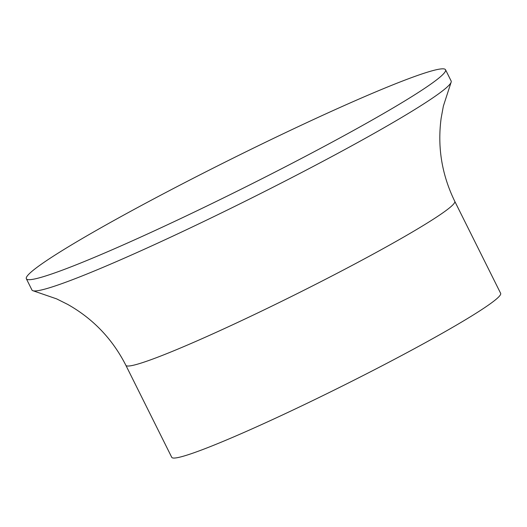 <?xml version="1.0" encoding="UTF-8"?>
<svg xmlns="http://www.w3.org/2000/svg" width="527" height="527" viewBox="0 0 527 527"><rect width="100%" height="100%" fill="white"/><g stroke="black" fill="none" stroke-linecap="round" stroke-linejoin="round"><path stroke-width="0.79" d="M454.768 201.321A183.758 12.312 -26.5 0 1 344.164 269.607A183.758 12.312 -26.5 0 1 125.867 365.31L171.749 457.331A183.758 12.312 -26.5 0 0 390.046 361.634A183.758 12.312 -26.5 0 0 500.65 293.348L454.768 201.321C441.817 174.786 437.278 147.053 441.158 118.107L443.372 106.079L451.053 82.443A234.199 15.691 -26.5 0 0 451.152 81.02L445.539 69.755A234.199 15.691 -26.5 0 0 167.316 191.729A234.199 15.691 -26.5 0 0 26.35 278.757A234.199 15.691 -26.5 0 0 27.951 279.62A234.199 15.691 -26.5 0 0 304.573 156.789A234.199 15.691 -26.5 0 0 445.262 71.553A234.199 15.691 -26.5 0 0 445.539 69.755M26.35 278.757L31.963 290.021A234.199 15.691 -26.5 0 0 33.161 290.799A234.199 15.691 -26.5 0 0 310.186 168.047A234.199 15.691 -26.5 0 0 451.053 82.443M125.867 365.31C112.475 338.993 93.048 318.677 67.601 304.356L56.666 298.888L33.161 290.799"/></g></svg>
